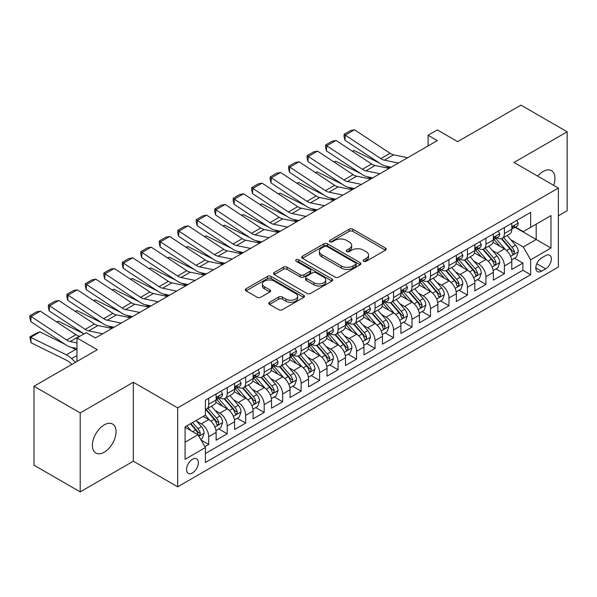 <?xml version="1.0" encoding="UTF-8"?>
<svg xmlns="http://www.w3.org/2000/svg" width="597" height="597" viewBox="0 0 597 597"><rect width="100%" height="100%" fill="white"/><g stroke="black" fill="none" stroke-linecap="round" stroke-linejoin="round"><path stroke-width="0.9" d="M363.648 261.292A1.798 1.037 0 0 0 366.185 261.292L385.461 250.165A2.567 1.478 0 0 0 386.207 249.121A2.567 1.478 0 0 0 385.461 248.076L352.805 229.218A2.567 1.478 0 0 0 349.178 229.218L329.902 240.352A1.798 1.037 0 0 0 329.38 241.084A1.798 1.037 0 0 0 329.902 241.815A1.798 1.037 0 0 0 332.447 241.815L334.939 240.375A8.209 4.739 0 0 1 346.551 240.375L349.267 241.949A8.209 4.739 0 0 1 351.67 245.3A8.209 4.739 0 0 1 349.267 248.65L346.775 250.091A1.798 1.037 0 0 0 346.245 250.822A1.798 1.037 0 0 0 346.775 251.553A1.798 1.037 0 0 0 349.312 251.553L351.805 250.113A8.209 4.739 0 0 1 363.416 250.113L366.14 251.688A8.209 4.739 0 0 1 368.543 255.038A8.209 4.739 0 0 1 366.14 258.389L363.648 259.829A1.798 1.037 0 0 0 363.118 260.561A1.798 1.037 0 0 0 363.648 261.292L363.648 259.829M104.221 452.19A16.723 9.656 120 0 0 115.154 437.452A16.723 9.656 120 0 0 112.587 424.049A16.723 9.656 120 0 0 104.221 424.877A16.723 9.656 120 0 0 93.296 439.616A16.723 9.656 120 0 0 95.863 453.019A16.723 9.656 120 0 0 104.221 452.19M553.635 185.339A16.723 9.656 120 0 0 551.486 170.652A16.723 9.656 120 0 0 543.128 171.481A16.723 9.656 120 0 0 537.703 176.137M192.465 472.943A8.365 4.828 120 0 0 197.928 465.578A8.365 4.828 120 0 0 196.652 458.877A8.365 4.828 120 0 0 192.465 459.287A8.365 4.828 120 0 0 187.003 466.66A8.365 4.828 120 0 0 188.286 473.361A8.365 4.828 120 0 0 192.465 472.943M269.546 302.321A2.567 1.478 0 0 0 268.792 303.366A2.567 1.478 0 0 0 269.546 304.418L278.709 309.701A2.567 1.478 0 0 0 282.336 309.701L303.739 297.343A2.567 1.478 0 0 0 304.492 296.299A2.567 1.478 0 0 0 303.739 295.254L271.09 276.404A2.567 1.478 0 0 0 267.463 276.404L246.054 288.761A2.567 1.478 0 0 0 245.307 289.806A2.567 1.478 0 0 0 246.054 290.851L257.12 297.239A2.567 1.478 0 0 0 260.747 297.239L269.911 291.955A2.567 1.478 0 0 0 270.657 290.903A2.567 1.478 0 0 0 269.911 289.858L264.419 286.694A6.865 3.963 0 0 1 262.411 283.888A6.865 3.963 0 0 1 266.65 280.232A6.865 3.963 0 0 1 274.127 281.09L295.619 293.5A6.865 3.963 0 0 1 297.634 296.299A6.865 3.963 0 0 1 293.396 299.963A6.865 3.963 0 0 1 285.918 299.104L282.336 297.03A2.567 1.478 0 0 0 278.709 297.03L269.546 302.321L269.546 304.418M558.374 215.815L567.15 210.748L567.15 131.788L520.95 105.117L457.653 141.661L437.325 129.922L428.086 135.258L437.325 140.594L95.445 337.977L86.207 332.641L76.968 337.977L76.968 361.446M80.199 412.93L80.199 491.883L133.332 461.205L133.332 382.252L80.199 412.93L33.999 386.252L97.296 349.715L76.968 337.977M133.332 382.252L177.682 407.863L558.374 188.07L558.374 267.023L177.682 486.816L177.682 407.863M567.15 131.788L514.017 162.466L558.374 188.07M335.118 277.135A2.567 1.478 0 0 0 338.745 277.135L360.155 264.777A2.567 1.478 0 0 0 360.901 263.732A2.567 1.478 0 0 0 360.155 262.68L327.499 243.83A2.567 1.478 0 0 0 323.873 243.83L302.47 256.188A2.567 1.478 0 0 0 301.716 257.24A2.567 1.478 0 0 0 302.47 258.285L335.118 277.135M296.925 261.68A1.798 1.037 0 0 1 298.754 261.934L298.754 259.799L331.947 278.971A2.567 1.478 0 0 1 332.693 280.015A2.567 1.478 0 0 1 331.947 281.06L310.544 293.418A2.567 1.478 0 0 1 306.91 293.418L274.262 274.568L274.262 272.471A2.567 1.478 0 0 0 273.508 273.523A2.567 1.478 0 0 0 274.262 274.568M274.262 272.471L283.426 267.187A2.567 1.478 0 0 1 287.053 267.187L300.291 274.829A2.567 1.478 0 0 0 303.918 274.829L310 271.322A2.567 1.478 0 0 0 310.746 270.277A2.567 1.478 0 0 0 310 269.225L296.209 261.27A1.798 1.037 0 0 1 295.687 260.538A1.798 1.037 0 0 1 296.791 259.576A1.798 1.037 0 0 1 298.754 259.799M80.199 491.883L33.999 465.212L33.999 386.252M204.898 446.668L208.726 444.459L201.062 440.026M196.697 421.183L201.338 423.863A10.455 6.037 60 0 1 208.726 436.668L216.121 432.4L216.121 440.19L227.211 433.788L218.8 428.93M215.181 410.52L219.815 413.199A10.455 6.037 60 0 1 227.211 425.997L234.599 421.728L234.599 429.519L245.688 423.116L237.278 418.266M233.658 399.848L238.3 402.527A10.455 6.037 60 0 1 245.688 415.333L253.083 411.064L253.083 418.848L264.173 412.452L255.762 407.594M252.135 389.177L256.777 391.856A10.455 6.037 60 0 1 264.173 404.662L271.56 400.393L271.56 408.184L282.65 401.781L274.239 396.923M270.62 378.505L275.254 381.185A10.455 6.037 60 0 1 282.65 393.99L290.045 389.722L290.045 397.512L301.127 391.11L292.724 386.259M289.097 367.842L293.739 370.521A10.455 6.037 60 0 1 301.127 383.319L308.522 379.05L308.522 386.841L319.611 380.438L311.201 375.588M307.574 357.17L312.216 359.849A10.455 6.037 60 0 1 319.611 372.655L326.999 368.386L326.999 376.17L338.089 369.774L329.678 364.916M326.059 346.499L330.701 349.178A10.455 6.037 60 0 1 338.089 361.983L345.484 357.715L345.484 365.506L356.573 359.103L348.163 354.245M344.536 335.835L349.178 338.514A10.455 6.037 60 0 1 356.573 351.312L363.961 347.044L363.961 354.834L375.05 348.432L366.64 343.581M363.021 325.164L367.655 327.843A10.455 6.037 60 0 1 375.05 340.641L382.438 336.38L382.438 344.163L393.527 337.76L385.125 332.91M381.498 314.492L386.14 317.171A10.455 6.037 60 0 1 393.527 329.977L400.923 325.708L400.923 333.499L412.012 327.096L403.602 322.238M399.975 303.821L404.617 306.5A10.455 6.037 60 0 1 412.012 319.305L419.4 315.037L419.4 322.828L430.489 316.425L422.079 311.567M418.46 293.157L423.101 295.836A10.455 6.037 60 0 1 430.489 308.634L437.885 304.366L437.885 312.156L448.966 305.754L440.564 300.903M436.937 282.485L441.579 285.165A10.455 6.037 60 0 1 448.966 297.97L456.362 293.702L456.362 301.485L467.451 295.09L459.041 290.232M455.421 271.814L460.056 274.493A10.455 6.037 60 0 1 467.451 287.299L474.839 283.03L474.839 290.821L485.928 284.418L477.525 279.56M473.899 261.143L478.54 263.822A10.455 6.037 60 0 1 485.928 276.627L493.323 272.359L493.323 280.15L504.413 273.747L504.413 265.956A10.455 6.037 -120 0 0 497.017 253.158L492.376 250.479M496.003 268.896L504.413 273.747M216.121 432.4A10.455 6.037 -120 0 0 208.726 419.594L203.181 416.4M234.599 421.728A10.455 6.037 -120 0 0 227.211 408.93L215.778 402.333M253.083 411.064A10.455 6.037 -120 0 0 245.688 398.259L234.263 391.662M271.56 400.393A10.455 6.037 -120 0 0 264.173 387.587L252.74 380.99M290.045 389.722A10.455 6.037 -120 0 0 282.65 376.923L271.225 370.319M308.522 379.05A10.455 6.037 -120 0 0 301.127 366.252L289.702 359.655M326.999 368.386A10.455 6.037 -120 0 0 319.611 355.581L308.179 348.984M345.484 357.715A10.455 6.037 -120 0 0 338.089 344.909L326.663 338.312M363.961 347.044A10.455 6.037 -120 0 0 356.573 334.245L345.141 327.641M382.438 336.38A10.455 6.037 -120 0 0 375.05 323.574L363.618 316.977M400.923 325.708A10.455 6.037 -120 0 0 393.527 312.903L382.102 306.306M419.4 315.037A10.455 6.037 -120 0 0 412.012 302.231L400.58 295.634M437.885 304.366A10.455 6.037 -120 0 0 430.489 291.567L419.064 284.97M456.362 293.702A10.455 6.037 -120 0 0 448.966 280.896L437.541 274.299M474.839 283.03A10.455 6.037 -120 0 0 467.451 270.225L456.018 263.628M493.323 272.359A10.455 6.037 -120 0 0 485.928 259.553L474.503 252.956M545.621 255.613L541.554 257.956A8.104 4.679 120 0 0 536.263 265.098A8.104 4.679 120 0 0 537.501 271.59A8.104 4.679 120 0 0 541.554 271.187L545.621 268.837A8.104 4.679 120 0 0 550.912 261.702A8.104 4.679 120 0 0 549.673 255.21A8.104 4.679 120 0 0 545.621 255.613M185.077 442.213L198.01 434.75L205.405 447.549L205.405 462.488L530.651 274.71L530.651 259.77L523.263 246.964L510.86 239.807M205.405 447.549L185.077 459.287L185.077 426.855L205.405 415.116L205.405 400.177L530.651 212.398L530.651 227.338L550.979 215.599L550.979 248.031L530.651 259.77M219.718 397.774L219.815 397.833A10.455 6.037 60 0 0 225.047 398.348L232.434 394.08A10.455 6.037 -120 0 0 234.599 389.296L234.599 383.319M238.203 387.11L238.3 387.162A10.455 6.037 60 0 0 243.524 387.677L250.919 383.416A10.455 6.037 -120 0 0 253.083 378.625L253.083 372.655M256.68 376.438L256.777 376.491A10.455 6.037 60 0 0 262.001 377.013L269.396 372.744A10.455 6.037 -120 0 0 271.56 367.961L271.56 361.983M275.157 365.767L275.254 365.827A10.455 6.037 60 0 0 280.486 366.342L287.873 362.073A10.455 6.037 -120 0 0 290.045 357.29L290.045 351.312M293.642 355.096L293.739 355.155A10.455 6.037 60 0 0 298.963 355.67L306.358 351.402A10.455 6.037 -120 0 0 308.522 346.618L308.522 340.641M312.119 344.432L312.216 344.484A10.455 6.037 60 0 0 317.447 345.006L324.835 340.738A10.455 6.037 -120 0 0 326.999 335.947L326.999 329.977M330.604 333.76L330.701 333.813A10.455 6.037 60 0 0 335.924 334.335L343.32 330.066A10.455 6.037 -120 0 0 345.484 325.283L345.484 319.305M349.081 323.089L349.178 323.149A10.455 6.037 60 0 0 354.402 323.664L361.797 319.395A10.455 6.037 -120 0 0 363.961 314.612L363.961 308.634M367.558 312.418L367.655 312.477A10.455 6.037 60 0 0 372.886 312.992L380.274 308.724A10.455 6.037 -120 0 0 382.438 303.94L382.438 297.963M386.043 301.754L386.14 301.806A10.455 6.037 60 0 0 391.363 302.328L398.759 298.06A10.455 6.037 -120 0 0 400.923 293.269L400.923 287.299M404.52 291.082L404.617 291.135A10.455 6.037 60 0 0 409.848 291.657L417.236 287.388A10.455 6.037 -120 0 0 419.4 282.605L419.4 276.627M423.004 280.411L423.101 280.471A10.455 6.037 60 0 0 428.325 280.986L435.72 276.717A10.455 6.037 -120 0 0 437.885 271.933L437.885 265.956M441.481 269.747L441.579 269.799A10.455 6.037 60 0 0 446.802 270.314L454.198 266.046A10.455 6.037 -120 0 0 456.362 261.262L456.362 255.292M459.959 259.076L460.056 259.128A10.455 6.037 60 0 0 465.287 259.65L472.675 255.382A10.455 6.037 -120 0 0 474.839 250.591L474.839 244.621M478.443 248.404L478.54 248.464A10.455 6.037 60 0 0 483.764 248.979L491.159 244.71A10.455 6.037 -120 0 0 493.323 239.927L493.323 233.949M205.405 453.526L522.89 270.225L522.89 263.076L511.801 269.478L511.801 261.687A10.455 6.037 -120 0 0 504.413 248.889L492.98 242.292M496.92 237.733L497.017 237.793A10.455 6.037 -120 0 0 502.249 238.307A10.455 6.037 -120 0 0 504.413 233.524L504.413 227.547M502.249 238.307L509.637 234.039A10.455 6.037 -120 0 0 511.801 229.255L511.801 223.278M208.726 398.259L208.726 404.236A10.455 6.037 60 0 1 206.562 409.02A10.455 6.037 60 0 1 205.405 409.445M206.562 409.02L213.957 404.751A10.455 6.037 -120 0 0 216.121 399.968L216.121 393.99M227.211 387.587L227.211 393.565A10.455 6.037 60 0 1 225.047 398.348M245.688 376.916L245.688 382.893A10.455 6.037 60 0 1 243.524 387.677M264.173 366.252L264.173 372.222A10.455 6.037 60 0 1 262.001 377.013M282.65 355.581L282.65 361.558A10.455 6.037 60 0 1 280.486 366.342M301.127 344.909L301.127 350.887A10.455 6.037 60 0 1 298.963 355.67M319.611 334.245L319.611 340.215A10.455 6.037 60 0 1 317.447 345.006M338.089 323.574L338.089 329.544A10.455 6.037 60 0 1 335.924 334.335M356.573 312.903L356.573 318.88A10.455 6.037 60 0 1 354.402 323.664M375.05 302.231L375.05 308.209A10.455 6.037 60 0 1 372.886 312.992M393.527 291.567L393.527 297.537A10.455 6.037 60 0 1 391.363 302.328M412.012 280.896L412.012 286.873A10.455 6.037 60 0 1 409.848 291.657M430.489 270.225L430.489 276.202A10.455 6.037 60 0 1 428.325 280.986M448.966 259.553L448.966 265.531A10.455 6.037 60 0 1 446.802 270.314M467.451 248.889L467.451 254.859A10.455 6.037 60 0 1 465.287 259.65M485.928 238.218L485.928 244.195A10.455 6.037 60 0 1 483.764 248.979M485.928 276.627L485.928 284.418M467.451 287.299L467.451 295.09M448.966 297.97L448.966 305.754M430.489 308.634L430.489 316.425M412.012 319.305L412.012 327.096M393.527 329.977L393.527 337.76M375.05 340.641L375.05 348.432M356.573 351.312L356.573 359.103M338.089 361.983L338.089 369.774M319.611 372.655L319.611 380.438M301.127 383.319L301.127 391.11M282.65 393.99L282.65 401.781M264.173 404.662L264.173 412.452M245.688 415.333L245.688 423.116M227.211 425.997L227.211 433.788M208.726 436.668L208.726 444.459M198.01 434.75L185.077 427.28M523.263 246.964L536.196 239.501L536.196 224.136L550.979 215.599M515.032 227.278L550.979 248.031M515.405 227.069L523.263 231.606L530.651 227.338M133.332 461.205L177.682 486.816M428.086 135.258L428.086 145.929M514.48 258.225L522.89 263.076M522.89 270.225L530.651 274.71M364.364 261.546L366.14 260.523A8.209 4.739 0 0 0 368.543 257.173L368.543 255.038M351.67 245.3L351.67 247.434A8.209 4.739 0 0 1 349.267 250.785L347.491 251.807M385.423 250.188L352.805 231.352A2.567 1.478 0 0 0 349.178 231.352L330.626 242.069M360.118 264.799L327.499 245.964A2.567 1.478 0 0 0 323.873 245.964L302.5 258.3M355.618 264.464A1.798 1.037 0 0 0 356.14 263.732A1.798 1.037 0 0 0 355.618 262.993L326.955 246.449A1.798 1.037 0 0 0 324.417 246.449L321.79 247.971A8.209 4.739 0 0 0 319.38 251.322A8.209 4.739 0 0 0 321.79 254.673L341.38 265.978A8.209 4.739 0 0 0 352.984 265.978L355.618 264.464L355.618 266.598A1.798 1.037 0 0 0 356.14 265.866L356.14 263.732M319.38 251.322L319.38 253.456A8.209 4.739 0 0 0 321.79 256.807L321.79 254.673M355.618 266.598L352.984 268.113A8.209 4.739 0 0 1 341.38 268.113L321.79 256.807M274.299 274.59L283.426 269.322L283.426 267.187M310.746 270.277L310.746 272.411A2.567 1.478 0 0 1 310 273.456L303.918 276.963A2.567 1.478 0 0 1 300.291 276.963L287.053 269.322A2.567 1.478 0 0 0 283.426 269.322M298.754 261.934L331.91 281.083M314.029 282.762A6.865 3.963 0 0 0 321.514 283.62A6.865 3.963 0 0 0 325.746 279.963A6.865 3.963 0 0 0 323.738 277.157L316.164 272.792A2.567 1.478 0 0 0 312.537 272.792L306.462 276.299A2.567 1.478 0 0 0 305.709 277.344A2.567 1.478 0 0 0 306.462 278.389L314.029 282.762L314.029 284.896A6.865 3.963 0 0 0 321.514 285.754A6.865 3.963 0 0 0 325.746 282.097L325.746 279.963M305.709 277.344L305.709 279.478A2.567 1.478 0 0 0 306.462 280.523L306.462 278.389M314.029 284.896L306.462 280.523M297.634 296.299L297.634 298.433A6.865 3.963 0 0 1 293.396 302.097A6.865 3.963 0 0 1 285.918 301.231L282.336 299.164A2.567 1.478 0 0 0 278.709 299.164L269.583 304.433M262.411 283.888L262.411 286.023A6.865 3.963 0 0 0 264.419 288.821L264.419 286.694M269.874 291.97L264.419 288.821M303.701 297.366L271.09 278.538A2.567 1.478 0 0 0 267.463 278.538L246.091 290.873M511.644 259.859L516.42 257.106L518.271 251.77A6.925 4 -120 0 0 515.569 245.263L507.129 235.487M352.267 151.19L354.163 150.541L379.252 162.929M385.483 166.003L389.699 168.093M505.435 249.561L495.786 238.39M499.943 246.307L494.346 239.822A16.597 9.582 -120 0 0 493.831 239.248M501.301 238.688L509.845 248.576A6.925 4 60 0 1 512.316 253.344L512.816 254.165L513.756 254.031L514.532 252.061A6.925 4 -120 0 0 512.062 247.292L503.614 237.516M501.808 238.524L510.98 249.15A3.53 2.037 60 0 1 511.868 250.531L514.532 252.061M354.163 150.541L352.626 151.429M398.415 163.056L384.356 160.175A13.067 7.545 60 0 1 380.849 158.638L345.253 135.116L344.924 140.243L380.52 163.765A19.604 11.313 -120 0 0 385.774 166.07L391.251 167.197M516.696 220.45L518.271 223.174A6.925 4 60 0 1 516.838 226.241L513.323 228.263A6.925 4 -120 0 0 514.532 226.673L514.383 226.054M407.654 157.72L393.595 154.839A13.067 7.545 60 0 1 390.095 153.302L354.491 129.78L345.253 135.116L344.141 134.265L350.611 130.534L354.491 129.78M512.032 228.591L512.062 228.591A6.925 4 -120 0 0 513.323 228.263M513.636 226.151L514.532 226.673C514.092 225.629 513.353 226.054 512.316 227.95A6.925 4 60 0 1 511.801 228.935M344.924 140.243L344.014 136.317L344.141 134.265M493.167 270.531L497.943 267.769L499.786 262.434A6.925 4 -120 0 0 497.092 255.934L488.652 246.158M333.79 161.862L335.678 161.212L360.767 173.6M366.998 176.675L371.222 178.757M486.958 260.232L477.309 249.061M481.466 256.979L475.861 250.494A16.597 9.582 -120 0 0 475.354 249.919M482.824 249.352L491.361 259.24A6.925 4 60 0 1 493.831 264.016L494.338 264.837L495.271 264.702L496.047 262.732A6.925 4 -120 0 0 493.585 257.964L485.137 248.188M483.324 249.195L492.503 259.814A3.53 2.037 60 0 1 493.391 261.195L496.047 262.732M335.678 161.212L334.148 162.093M474.69 281.202L479.466 278.441L481.309 273.105A6.925 4 -120 0 0 478.615 266.605L470.167 256.829M315.313 172.533L317.201 171.876L342.29 184.272M348.521 187.346L352.737 189.428M468.481 270.904L458.824 259.732M462.988 267.65L457.384 261.165A16.597 9.582 -120 0 0 456.869 260.583M464.347 260.023L472.884 269.911A6.925 4 60 0 1 475.354 274.68L475.854 275.501L476.794 275.374L477.57 273.404A6.925 4 -120 0 0 475.1 268.628L466.66 258.852M464.847 259.859L474.025 270.486A3.53 2.037 60 0 1 474.913 271.866L477.57 273.404M317.201 171.876L315.664 172.764M456.205 291.866L460.981 289.112L462.832 283.776A6.925 4 -120 0 0 460.13 277.277L451.69 267.501M296.828 183.197L298.724 182.548L323.813 194.935M330.037 198.017L334.26 200.099M449.996 281.575L440.347 270.396M444.504 278.321L438.907 271.836A16.597 9.582 -120 0 0 438.392 271.254M445.862 270.695L454.407 280.583A6.925 4 60 0 1 456.869 285.351L457.377 286.172L458.309 286.038L459.093 284.075A6.925 4 -120 0 0 456.623 279.299L448.175 269.523M446.362 270.531L455.541 281.157A3.53 2.037 60 0 1 456.429 282.538L459.093 284.075M298.724 182.548L297.187 183.436M437.728 302.537L442.504 299.784L444.347 294.448A6.925 4 -120 0 0 441.653 287.941L433.206 278.165M278.351 193.868L280.239 193.219L305.328 205.607M311.559 208.681L315.783 210.771M431.519 292.239L421.87 281.068M426.027 288.985L420.422 282.5A16.597 9.582 -120 0 0 419.907 281.926M427.385 281.359L435.922 291.246A6.925 4 60 0 1 438.392 296.022L438.899 296.843L439.832 296.709L440.608 294.739A6.925 4 -120 0 0 438.138 289.97L429.698 280.194M427.885 281.202L437.064 291.829A3.53 2.037 60 0 1 437.952 293.209L440.608 294.739M280.239 193.219L278.702 194.107M379.938 173.727L365.871 170.846A13.067 7.545 60 0 1 362.372 169.309L326.775 145.78L326.44 150.914L362.036 174.436A19.604 11.313 -120 0 0 367.289 176.742L372.774 177.861M498.219 231.121L499.786 233.845A6.925 4 60 0 1 498.353 236.905L494.846 238.934A6.925 4 -120 0 0 496.047 237.337L495.906 236.725M389.177 168.391L375.11 165.511A13.067 7.545 60 0 1 371.61 163.974L336.014 140.452L326.775 145.78L325.663 144.937L332.133 141.205L336.014 140.452M493.555 239.255L493.585 239.255A6.925 4 -120 0 0 494.846 238.934M495.159 236.822L496.047 237.337C495.614 236.293 494.876 236.725 493.831 238.621A6.925 4 60 0 1 493.323 239.606M326.44 150.914L325.529 146.989L325.663 144.937M361.454 184.398L347.394 181.51A13.067 7.545 60 0 1 343.894 179.981L308.291 156.451L307.962 161.578L343.559 185.107A19.604 11.313 -120 0 0 348.812 187.406L354.29 188.533M479.742 241.792L481.309 244.509A6.925 4 60 0 1 479.876 247.576L476.361 249.606A6.925 4 -120 0 0 477.57 248.009L477.421 247.397M370.7 179.063L356.633 176.175A13.067 7.545 60 0 1 353.133 174.645L317.537 151.116L308.291 156.451L307.186 155.608L313.649 151.877L317.537 151.116M475.07 249.927L475.1 249.927A6.925 4 -120 0 0 476.361 249.606M476.675 247.494L477.57 248.009C477.137 246.964 476.399 247.389 475.354 249.292A6.925 4 60 0 1 474.839 250.277M307.962 161.578L307.052 157.66L307.186 155.608M342.976 195.07L328.91 192.182A13.067 7.545 60 0 1 325.41 190.644L289.814 167.123L289.478 172.249L325.081 195.779A19.604 11.313 -120 0 0 330.328 198.077L335.812 199.204M461.257 252.464L462.832 255.18A6.925 4 60 0 1 461.399 258.247L457.884 260.27A6.925 4 -120 0 0 459.093 258.68L458.944 258.061M352.215 189.734L338.156 186.846A13.067 7.545 60 0 1 334.648 185.309L299.052 161.787L289.814 167.123L288.702 166.279L295.172 162.541L299.052 161.787M456.593 260.598L456.623 260.598A6.925 4 -120 0 0 457.884 260.27M458.197 258.165L459.093 258.68C458.653 257.635 457.914 258.061 456.869 259.956A6.925 4 60 0 1 456.362 260.941M289.478 172.249L288.567 168.332L288.702 166.279M324.499 205.734L310.433 202.853A13.067 7.545 60 0 1 306.933 201.316L271.337 177.794L271.001 182.921L306.597 206.443A19.604 11.313 -120 0 0 311.85 208.749L317.335 209.868M442.78 263.128L444.347 265.852A6.925 4 60 0 1 442.914 268.919L439.407 270.941A6.925 4 -120 0 0 440.608 269.344L440.467 268.732M333.738 200.398L319.671 197.517A13.067 7.545 60 0 1 316.171 195.98L280.575 172.458L271.337 177.794L270.225 176.943L276.695 173.212L280.575 172.458M438.116 271.269L438.138 271.269A6.925 4 -120 0 0 439.407 270.941M439.713 268.829L440.608 269.344C440.176 268.307 439.437 268.732 438.392 270.628A6.925 4 60 0 1 437.885 271.613M271.001 182.921L270.09 178.996L270.225 176.943M419.243 313.209L424.019 310.447L425.87 305.112A6.925 4 -120 0 0 423.169 298.612L414.728 288.836M259.874 204.54L261.762 203.883L286.851 216.278M293.082 219.353L297.299 221.435M413.034 302.91L403.385 291.739M407.542 299.657L401.945 293.172A16.597 9.582 -120 0 0 401.43 292.597M408.9 292.03L417.445 301.918A6.925 4 60 0 1 419.915 306.694L420.415 307.515L421.355 307.38L422.131 305.41A6.925 4 -120 0 0 419.661 300.642L411.221 290.866M409.408 291.873L418.579 302.492A3.53 2.037 60 0 1 419.475 303.873L422.131 305.41M261.762 203.883L260.225 204.771M306.015 216.405L291.955 213.517A13.067 7.545 60 0 1 288.448 211.987L252.852 188.458L252.524 193.592L288.12 217.114A19.604 11.313 -120 0 0 293.373 219.412L298.851 220.539M424.303 273.799L425.87 276.523A6.925 4 60 0 1 424.437 279.583L420.922 281.612A6.925 4 -120 0 0 422.131 280.015L421.982 279.403M315.253 211.069L301.194 208.189A13.067 7.545 60 0 1 297.694 206.652L262.09 183.13L252.852 188.458L251.747 187.615L258.21 183.883L262.09 183.13M419.631 281.933L419.661 281.933A6.925 4 -120 0 0 420.922 281.612M421.236 279.5L422.131 280.015C421.698 278.971 420.952 279.403 419.915 281.299A6.925 4 60 0 1 419.4 282.284M252.524 193.592L251.613 189.667L251.747 187.615M400.766 323.88L405.542 321.119L407.385 315.783A6.925 4 -120 0 0 404.691 309.283L396.251 299.507M241.389 215.211L243.278 214.554L268.374 226.942M274.598 230.024L278.821 232.106M394.557 313.582L384.908 302.403M389.065 310.328L383.468 303.843A16.597 9.582 -120 0 0 382.953 303.261M390.423 302.701L398.96 312.589A6.925 4 60 0 1 401.43 317.358L401.938 318.179L402.871 318.052L403.647 316.082A6.925 4 -120 0 0 401.184 311.306L392.736 301.53M390.923 302.537L400.102 313.164A3.53 2.037 60 0 1 400.99 314.544L403.647 316.082M243.278 214.554L241.748 215.442M287.538 227.076L273.471 224.188A13.067 7.545 60 0 1 269.971 222.651L234.375 199.129L234.039 204.256L269.635 227.785A19.604 11.313 -120 0 0 274.889 230.084L280.374 231.211M405.818 284.47L407.385 287.187A6.925 4 60 0 1 405.953 290.254L402.445 292.284A6.925 4 -120 0 0 403.647 290.687L403.505 290.075M296.776 221.741L282.709 218.853A13.067 7.545 60 0 1 279.209 217.323L243.613 193.794L234.375 199.129L233.263 198.286L239.733 194.547L243.613 193.794M401.154 292.605L401.184 292.605A6.925 4 -120 0 0 402.445 292.284M402.759 290.172L403.647 290.687C403.214 289.642 402.475 290.067 401.43 291.963A6.925 4 60 0 1 400.923 292.955M234.039 204.256L233.128 200.338L233.263 198.286M382.289 334.544L387.065 331.79L388.908 326.455A6.925 4 -120 0 0 386.214 319.947L377.767 310.171M222.912 225.875L224.8 225.226L249.889 237.613M256.12 240.688L260.337 242.778M376.08 324.246L366.424 313.074M370.588 320.992L364.983 314.507A16.597 9.582 -120 0 0 364.468 313.932M371.946 313.373L380.483 323.261A6.925 4 60 0 1 382.953 328.029L383.453 328.85L384.393 328.716L385.169 326.746A6.925 4 -120 0 0 382.699 321.977L374.259 312.201M372.446 313.209L381.625 323.835A3.53 2.037 60 0 1 382.513 325.216L385.169 326.746M224.8 225.226L223.263 226.114M269.053 237.74L254.994 234.86A13.067 7.545 60 0 1 251.494 233.323L215.898 209.801L215.562 214.927L251.158 238.449A19.604 11.313 -120 0 0 256.411 240.755L261.889 241.882M387.341 295.142L388.908 297.858A6.925 4 60 0 1 387.475 300.925L383.961 302.948A6.925 4 -120 0 0 385.169 301.358L385.028 300.739M278.299 232.412L264.232 229.524A13.067 7.545 60 0 1 260.732 227.987L225.136 204.465L215.898 209.801L214.786 208.957L221.248 205.219L225.136 204.465M382.67 303.276L382.699 303.276A6.925 4 -120 0 0 383.961 302.948M384.274 300.836L385.169 301.358C384.737 300.313 383.998 300.739 382.953 302.634A6.925 4 60 0 1 382.438 303.619M215.562 214.927L214.651 211.002L214.786 208.957M363.804 345.215L368.58 342.462L370.431 337.126A6.925 4 -120 0 0 367.73 330.619L359.29 320.843M204.428 236.546L206.323 235.897L231.412 248.285M237.636 251.359L241.86 253.441M357.596 334.917L347.947 323.746M352.103 331.663L346.506 325.178A16.597 9.582 -120 0 0 345.991 324.604M353.461 324.037L362.006 333.924A6.925 4 60 0 1 364.476 338.7L364.976 339.521L365.909 339.387L366.692 337.417A6.925 4 -120 0 0 364.222 332.648L355.775 322.873M353.969 323.88L363.14 334.499A3.53 2.037 60 0 1 364.028 335.88L366.692 337.417M206.323 235.897L204.786 236.778M250.576 248.412L236.509 245.531A13.067 7.545 60 0 1 233.009 243.994L197.413 220.472L197.077 225.599L232.681 249.121A19.604 11.313 -120 0 0 237.927 251.427L243.412 252.546M368.856 305.806L370.431 308.53A6.925 4 60 0 1 368.998 311.589L365.483 313.619A6.925 4 -120 0 0 366.692 312.022L366.543 311.41M259.814 243.076L245.755 240.195A13.067 7.545 60 0 1 242.248 238.658L206.652 215.136L197.413 220.472L196.301 219.621L202.771 215.89L206.652 215.136M364.192 313.947L364.222 313.947A6.925 4 -120 0 0 365.483 313.619M365.797 311.507L366.692 312.022C366.252 310.985 365.513 311.41 364.476 313.306A6.925 4 60 0 1 363.961 314.291M197.077 225.599L196.174 221.674L196.301 219.621M345.327 355.887L350.103 353.125L351.946 347.79A6.925 4 -120 0 0 349.252 341.29L340.805 331.514M185.951 247.218L187.839 246.561L212.928 258.956M219.159 262.031L223.382 264.113M339.118 345.588L329.469 334.417M333.626 342.335L328.022 335.85A16.597 9.582 -120 0 0 327.507 335.275M334.984 334.708L343.521 344.596A6.925 4 60 0 1 345.991 349.364L346.499 350.185L347.432 350.058L348.208 348.088A6.925 4 -120 0 0 345.738 343.32L337.298 333.544M335.484 334.544L344.663 345.17A3.53 2.037 60 0 1 345.551 346.551L348.208 348.088M187.839 246.561L186.301 247.449M232.099 259.083L218.032 256.195A13.067 7.545 60 0 1 214.532 254.665L178.936 231.136L178.6 236.27L214.196 259.792A19.604 11.313 -120 0 0 219.45 262.09L224.935 263.217M350.379 316.477L351.946 319.201A6.925 4 60 0 1 350.514 322.261L347.006 324.29A6.925 4 -120 0 0 348.208 322.693L348.066 322.082M241.337 253.747L227.27 250.859A13.067 7.545 60 0 1 223.771 249.33L188.174 225.8L178.936 231.136L177.824 230.293L184.294 226.561L188.174 225.8M345.715 324.611L345.738 324.611A6.925 4 -120 0 0 347.006 324.29M347.312 322.179L348.208 322.693C347.775 321.649 347.036 322.074 345.991 323.977A6.925 4 60 0 1 345.484 324.962M178.6 236.27L177.69 232.345L177.824 230.293M326.843 366.551L331.619 363.797L333.469 358.461A6.925 4 -120 0 0 330.775 351.961L322.328 342.185M167.473 257.889L169.361 257.232L194.45 269.62M200.682 272.702L204.898 274.784M320.634 356.26L310.985 345.081M315.141 353.006L309.544 346.521A16.597 9.582 -120 0 0 309.03 345.939M316.5 345.379L325.044 355.267A6.925 4 60 0 1 327.514 360.036L328.014 360.857L328.954 360.73L329.731 358.76A6.925 4 -120 0 0 327.26 353.984L318.82 344.208M317.007 345.215L326.178 355.842A3.53 2.037 60 0 1 327.074 357.222L329.731 358.76M169.361 257.232L167.824 258.12M213.614 269.754L199.555 266.866A13.067 7.545 60 0 1 196.047 265.329L160.451 241.807L160.123 246.934L195.719 270.463A19.604 11.313 -120 0 0 200.973 272.762L206.45 273.889M331.902 327.149L333.469 329.865A6.925 4 60 0 1 332.036 332.932L328.522 334.962A6.925 4 -120 0 0 329.731 333.365L329.581 332.745M222.853 264.419L208.793 261.531A13.067 7.545 60 0 1 205.293 260.001L169.697 236.472L160.451 241.807L159.347 240.964L165.809 237.225L169.697 236.472M327.231 335.283L327.26 335.283A6.925 4 -120 0 0 328.522 334.962M328.835 332.85L329.731 333.365C329.298 332.32 328.551 332.745 327.514 334.641A6.925 4 60 0 1 326.999 335.626M160.123 246.934L159.212 243.016L159.347 240.964M308.365 377.222L313.141 374.468L314.992 369.133A6.925 4 -120 0 0 312.291 362.625L303.851 352.849M148.989 268.553L150.877 267.904L175.973 280.291M182.197 283.366L186.421 285.456M302.157 366.924L292.508 355.752M296.664 363.67L291.067 357.185A16.597 9.582 -120 0 0 290.552 356.61M298.022 356.051L306.56 365.939A6.925 4 60 0 1 309.03 370.707L309.537 371.528L310.47 371.394L311.253 369.424A6.925 4 -120 0 0 308.783 364.655L300.336 354.879M298.522 355.887L307.701 366.513A3.53 2.037 60 0 1 308.589 367.894L311.253 369.424M150.877 267.904L149.347 268.792M195.137 280.418L181.07 277.538A13.067 7.545 60 0 1 177.57 276.001L141.974 252.479L141.638 257.606L177.234 281.127A19.604 11.313 -120 0 0 182.488 283.433L187.973 284.56M313.418 337.82L314.992 340.536A6.925 4 60 0 1 313.552 343.603L310.044 345.626A6.925 4 -120 0 0 311.253 344.036L311.104 343.417M204.375 275.083L190.309 272.202A13.067 7.545 60 0 1 186.809 270.665L151.213 247.143L141.974 252.479L140.862 251.635L147.332 247.897L151.213 247.143M308.753 345.954L308.783 345.954A6.925 4 -120 0 0 310.044 345.626M310.358 343.514L311.253 344.036C310.813 342.991 310.074 343.417 309.03 345.312A6.925 4 60 0 1 308.522 346.297M141.638 257.606L140.728 253.68L140.862 251.635M289.888 387.893L294.664 385.132L296.508 379.804A6.925 4 -120 0 0 293.814 373.297L285.366 363.521M130.512 279.224L132.4 278.575L157.489 290.963M163.72 294.037L167.944 296.119M283.679 377.595L274.023 366.424M278.187 374.341L272.583 367.856A16.597 9.582 -120 0 0 272.068 367.282M279.545 366.715L288.082 376.603A6.925 4 60 0 1 290.552 381.379L291.052 382.199L291.993 382.065L292.769 380.095A6.925 4 -120 0 0 290.299 375.326L281.859 365.551M280.045 366.558L289.224 377.177A3.53 2.037 60 0 1 290.112 378.558L292.769 380.095M132.4 278.575L130.862 279.456M176.652 291.09L162.593 288.209A13.067 7.545 60 0 1 159.093 286.672L123.497 263.143L123.161 268.277L158.757 291.799A19.604 11.313 -120 0 0 164.011 294.105L169.496 295.224M294.94 348.484L296.508 351.208A6.925 4 60 0 1 295.075 354.267L291.567 356.297A6.925 4 -120 0 0 292.769 354.7L292.627 354.088M185.898 285.754L171.832 282.874A13.067 7.545 60 0 1 168.332 281.336L132.735 257.814L123.497 263.143L122.385 262.299L128.855 258.568L132.735 257.814M290.276 356.625L290.299 356.625A6.925 4 -120 0 0 291.567 356.297M291.873 354.185L292.769 354.7C292.336 353.655 291.597 354.088 290.552 355.984A6.925 4 60 0 1 290.045 356.969M123.161 268.277L122.251 264.352L122.385 262.299M271.404 398.565L276.18 395.804L278.03 390.468A6.925 4 -120 0 0 275.329 383.968L266.889 374.192M112.027 289.896L113.923 289.239L139.011 301.634M145.243 304.709L149.459 306.791M265.195 388.266L255.546 377.095M259.702 385.013L254.106 378.528A16.597 9.582 -120 0 0 253.591 377.946M261.061 377.386L269.605 387.274A6.925 4 60 0 1 272.075 392.042L272.575 392.863L273.516 392.736L274.292 390.766A6.925 4 -120 0 0 271.822 385.99L263.374 376.214M261.568 377.222L270.74 387.849A3.53 2.037 60 0 1 271.628 389.229L274.292 390.766M113.923 289.239L112.385 290.127M158.175 301.761L144.116 298.873A13.067 7.545 60 0 1 140.608 297.343L105.012 273.814L104.684 278.941L140.28 302.47A19.604 11.313 -120 0 0 145.526 304.768L151.011 305.895M276.456 359.155L278.03 361.879A6.925 4 60 0 1 276.598 364.939L273.083 366.968A6.925 4 -120 0 0 274.292 365.371L274.142 364.76M167.414 296.425L153.354 293.537A13.067 7.545 60 0 1 149.847 292.008L114.251 268.478L105.012 273.814L103.9 272.971L110.37 269.24L114.251 268.478M271.792 367.289L271.822 367.289A6.925 4 -120 0 0 273.083 366.968M273.396 364.857L274.292 365.371C273.851 364.327 273.113 364.752 272.075 366.655A6.925 4 60 0 1 271.56 367.64M104.684 278.941L103.774 275.023L103.9 272.971M252.927 409.229L257.703 406.475L259.546 401.139A6.925 4 -120 0 0 256.852 394.639L248.412 384.864M93.55 300.56L95.438 299.91L120.527 312.298M126.758 315.38L130.982 317.462M246.718 398.938L237.069 387.759M241.225 395.684L235.621 389.199A16.597 9.582 -120 0 0 235.106 388.617M242.583 388.057L251.121 397.945A6.925 4 60 0 1 253.591 402.714L254.098 403.535L255.031 403.4L255.807 401.438A6.925 4 -120 0 0 253.337 396.662L244.897 386.886M243.083 387.893L252.262 398.52A3.53 2.037 60 0 1 253.15 399.9L255.807 401.438M95.438 299.91L93.908 300.798M139.698 312.432L125.631 309.544A13.067 7.545 60 0 1 122.131 308.007L86.535 284.485L86.199 289.612L121.795 313.141A19.604 11.313 -120 0 0 127.049 315.44L132.534 316.567M257.979 369.827L259.546 372.543A6.925 4 60 0 1 258.113 375.61L254.606 377.64A6.925 4 -120 0 0 255.807 376.043L255.665 375.423M148.937 307.097L134.87 304.209A13.067 7.545 60 0 1 131.37 302.672L95.774 279.15L86.535 284.485L85.423 283.642L91.893 279.903L95.774 279.15M253.315 377.961L253.337 377.961A6.925 4 -120 0 0 254.606 377.64M254.919 375.528L255.807 376.043C255.374 374.998 254.635 375.423 253.591 377.319A6.925 4 60 0 1 253.083 378.304M86.199 289.612L85.289 285.694L85.423 283.642M234.449 419.9L239.218 417.146L241.069 411.811A6.925 4 -120 0 0 238.375 405.303L229.927 395.527M75.073 311.231L76.961 310.582L102.05 322.97M108.281 326.044L112.497 328.134M228.233 409.602L218.584 398.43M222.748 406.348L217.144 399.863A16.597 9.582 -120 0 0 216.629 399.289M224.099 398.729L232.643 408.617A6.925 4 60 0 1 235.114 413.385L235.614 414.206L236.554 414.072L237.33 412.102A6.925 4 -120 0 0 234.86 407.333L226.42 397.557M224.606 398.565L233.785 409.191A3.53 2.037 60 0 1 234.673 410.572L237.33 412.102M76.961 310.582L75.423 311.47M121.213 323.096L107.154 320.216A13.067 7.545 60 0 1 103.654 318.679L68.051 295.157L67.722 300.284L103.318 323.805A19.604 11.313 -120 0 0 108.572 326.111L114.049 327.231M239.501 380.49L241.069 383.214A6.925 4 60 0 1 239.636 386.281L236.121 388.304A6.925 4 -120 0 0 237.33 386.707L237.181 386.095M130.452 317.761L116.393 314.88A13.067 7.545 60 0 1 112.893 313.343L77.297 289.821L68.051 295.157L66.946 294.306L73.409 290.575L77.297 289.821M234.83 388.632L234.86 388.632A6.925 4 -120 0 0 236.121 388.304M236.434 386.192L237.33 386.707C236.897 385.669 236.158 386.095 235.114 387.99A6.925 4 60 0 1 234.599 388.975M67.722 300.284L66.812 296.358L66.946 294.306M215.965 430.571L220.741 427.81L222.591 422.475A6.925 4 -120 0 0 219.89 415.975L211.45 406.199M56.588 321.902L58.484 321.246L83.573 333.641M209.756 420.273L205.338 415.154M204.264 417.019L203.547 416.191M205.622 409.393L214.166 419.281A6.925 4 60 0 1 216.629 424.057L217.136 424.877L218.069 424.743L218.853 422.773A6.925 4 -120 0 0 216.383 418.004L207.935 408.229M206.122 409.236L215.301 419.855A3.53 2.037 60 0 1 216.189 421.236L218.853 422.773M58.484 321.246L56.946 322.134M102.736 333.768L88.669 330.88A13.067 7.545 60 0 1 85.17 329.35L49.573 305.821L49.238 310.955L83.99 333.917M95.184 337.827L95.572 337.902M221.017 391.162L222.591 393.886A6.925 4 60 0 1 221.159 396.945L217.644 398.975A6.925 4 -120 0 0 218.853 397.378L218.703 396.766M111.975 328.432L97.915 325.552A13.067 7.545 60 0 1 94.408 324.014L58.812 300.492L49.573 305.821L48.461 304.977L54.931 301.246L58.812 300.492M216.353 399.296L216.383 399.296A6.925 4 -120 0 0 217.644 398.975M217.957 396.863L218.853 397.378C218.412 396.333 217.674 396.766 216.629 398.662A6.925 4 60 0 1 216.121 399.647M49.238 310.955L48.327 307.03L48.461 304.977M200.689 439.392L202.264 438.482L204.107 433.146A6.925 4 -120 0 0 201.413 426.646L196.092 420.489M39.999 331.917L30.76 337.253L31.096 342.768L29.85 336.924L36.32 333.193L39.999 331.917L65.088 344.312M71.319 347.387L75.595 349.499A19.604 11.313 60 0 1 76.968 350.252M191.137 430.78L186.854 425.825M29.85 336.924L66.357 354.834A19.604 11.313 60 0 1 71.61 358.596L75.506 362.289M71.834 364.409L70.192 362.857A13.067 7.545 -120 0 0 66.692 360.349L31.096 342.768M185.786 427.691L185.077 426.87M190.368 423.795L195.682 429.952A6.925 4 60 0 1 198.152 434.72L198.659 435.541L199.592 435.414L200.368 433.444A6.925 4 -120 0 0 197.898 428.668L192.585 422.519M190.794 423.549L196.823 430.527A3.53 2.037 60 0 1 197.711 431.907L200.368 433.444M76.968 342.939L70.192 341.551A13.067 7.545 60 0 1 66.692 340.021L31.096 316.492L30.76 321.619L66.357 345.148A19.604 11.313 -120 0 0 71.61 347.447L76.968 348.551M79.856 336.305L79.431 336.215A13.067 7.545 60 0 1 75.931 334.686L40.335 311.156L31.096 316.492L29.984 315.649L36.454 311.91L40.335 311.156M30.76 321.619L29.85 317.701L29.984 315.649M201.338 423.863L208.726 419.594M219.815 413.199L227.211 408.93M238.3 402.527L245.688 398.259M256.777 391.856L264.173 387.587M275.254 381.185L282.65 376.923M293.739 370.521L301.127 366.252M312.216 359.849L319.611 355.581M330.701 349.178L338.089 344.909M349.178 338.514L356.573 334.245M367.655 327.843L375.05 323.574M386.14 317.171L393.527 312.903M404.617 306.5L412.012 302.231M423.101 295.836L430.489 291.567M441.579 285.165L448.966 280.896M460.056 274.493L467.451 270.225M478.54 263.822L485.928 259.553M497.017 253.158L504.413 248.889M504.413 233.524L511.801 229.255M208.726 404.236L216.121 399.968M227.211 393.565L234.599 389.296M245.688 382.893L253.083 378.625M264.173 372.222L271.56 367.961M282.65 361.558L290.045 357.29M301.127 350.887L308.522 346.618M319.611 340.215L326.999 335.947M338.089 329.544L345.484 325.283M356.573 318.88L363.961 314.612M375.05 308.209L382.438 303.94M393.527 297.537L400.923 293.269M412.012 286.873L419.4 282.605M430.489 276.202L437.885 271.933M448.966 265.531L456.362 261.262M467.451 254.859L474.839 250.591M485.928 244.195L493.323 239.927M504.413 265.956L511.801 261.687M536.755 263.725L545.621 268.837M535.83 267.881L541.554 271.187M366.14 260.523L366.14 258.389M346.775 251.553L346.775 250.091M349.267 250.785L349.267 248.65M329.902 241.815L329.902 240.352M349.178 231.352L349.178 229.218M352.805 231.352L352.805 229.218M385.461 250.165L385.461 248.076M302.47 258.285L302.47 256.188M323.873 245.964L323.873 243.83M327.499 245.964L327.499 243.83M360.155 264.777L360.155 262.68M341.38 268.113L341.38 265.978M352.984 268.113L352.984 265.978M287.053 269.322L287.053 267.187M300.291 276.963L300.291 274.829M303.918 276.963L303.918 274.829M310 273.456L310 271.322M331.947 281.06L331.947 278.971M278.709 299.164L278.709 297.03M282.336 299.164L282.336 297.03M285.918 301.231L285.918 299.104M269.911 291.955L269.911 289.858M246.054 290.851L246.054 288.761M267.463 278.538L267.463 276.404M271.09 278.538L271.09 276.404M303.739 297.343L303.739 295.254M510.592 256.307L518.226 251.904M512.062 247.292L515.569 245.263M506.54 250.479L509.845 248.576M518.226 223.091L511.801 226.8M384.356 160.175L393.595 154.839M380.849 158.638L390.095 153.302M492.107 266.978L499.741 262.568M493.585 257.964L497.092 255.934M488.062 261.15L491.361 259.24M473.63 277.65L481.264 273.239M475.1 268.628L478.615 266.605M469.578 271.822L472.884 269.911M455.153 288.314L462.787 283.911M456.623 279.299L460.13 277.277M451.101 282.485L454.407 280.583M436.668 298.985L444.302 294.582M438.138 289.97L441.653 287.941M432.624 293.157L435.922 291.246M499.741 233.763L493.323 237.472M365.871 170.846L375.11 165.511M362.372 169.309L371.61 163.974M481.264 244.434L474.839 248.143M347.394 181.51L356.633 176.175M343.894 179.981L353.133 174.645M462.787 255.106L456.362 258.807M328.91 192.182L338.156 186.846M325.41 190.644L334.648 185.309M444.302 265.769L437.885 269.478M310.433 202.853L319.671 197.517M306.933 201.316L316.171 195.98M418.191 309.656L425.825 305.246M419.661 300.642L423.169 298.612M414.139 303.828L417.445 301.918M425.825 276.441L419.4 280.15M291.955 213.517L301.194 208.189M288.448 211.987L297.694 206.652M399.714 320.328L407.341 315.917M401.184 311.306L404.691 309.283M395.662 314.492L398.96 312.589M407.341 287.112L400.923 290.821M273.471 224.188L282.709 218.853M269.971 222.651L279.209 217.323M381.229 330.992L388.863 326.589M382.699 321.977L386.214 319.947M377.177 325.164L380.483 323.261M388.863 297.776L382.438 301.485M254.994 234.86L264.232 229.524M251.494 233.323L260.732 227.987M362.752 341.663L370.386 337.26M364.222 332.648L367.73 330.619M358.7 335.835L362.006 333.924M370.386 308.448L363.961 312.156M236.509 245.531L245.755 240.195M233.009 243.994L242.248 238.658M344.268 352.334L351.902 347.924M345.738 343.32L349.252 341.29M340.223 346.506L343.521 344.596M351.902 319.119L345.484 322.828M218.032 256.195L227.27 250.859M214.532 254.665L223.771 249.33M325.79 363.006L333.424 358.596M327.26 353.984L330.775 351.961M321.738 357.17L325.044 355.267M333.424 329.79L326.999 333.492M199.555 266.866L208.793 261.531M196.047 265.329L205.293 260.001M307.313 373.67L314.94 369.267M308.783 364.655L312.291 362.625M303.261 367.842L306.56 365.939M314.94 340.454L308.522 344.163M181.07 277.538L190.309 272.202M177.57 276.001L186.809 270.665M288.829 384.341L296.463 379.931M290.299 375.326L293.814 373.297M284.776 378.513L288.082 376.603M296.463 351.126L290.045 354.834M162.593 288.209L171.832 282.874M159.093 286.672L168.332 281.336M270.351 395.013L277.986 390.602M271.822 385.99L275.329 383.968M266.299 389.184L269.605 387.274M277.986 361.797L271.56 365.506M144.116 298.873L153.354 293.537M140.608 297.343L149.847 292.008M251.867 405.676L259.501 401.274M253.337 396.662L256.852 394.639M247.822 399.848L251.121 397.945M259.501 372.468L253.083 376.17M125.631 309.544L134.87 304.209M122.131 308.007L131.37 302.672M233.39 416.348L241.024 411.945M234.86 407.333L238.375 405.303M229.338 410.52L232.643 408.617M241.024 383.132L234.599 386.841M107.154 320.216L116.393 314.88M103.654 318.679L112.893 313.343M214.913 427.019L222.547 422.609M216.383 418.004L219.89 415.975M210.86 421.191L214.166 419.281M222.547 393.804L216.121 397.512M88.669 330.88L97.915 325.552M85.17 329.35L94.408 324.014M198.891 436.265L204.062 433.28M197.898 428.668L201.413 426.646M192.697 431.676L195.682 429.952M75.595 349.499L66.357 354.834M76.968 355.499L71.61 358.596M70.192 341.551L79.431 336.215M66.692 340.021L75.931 334.686"/></g></svg>
